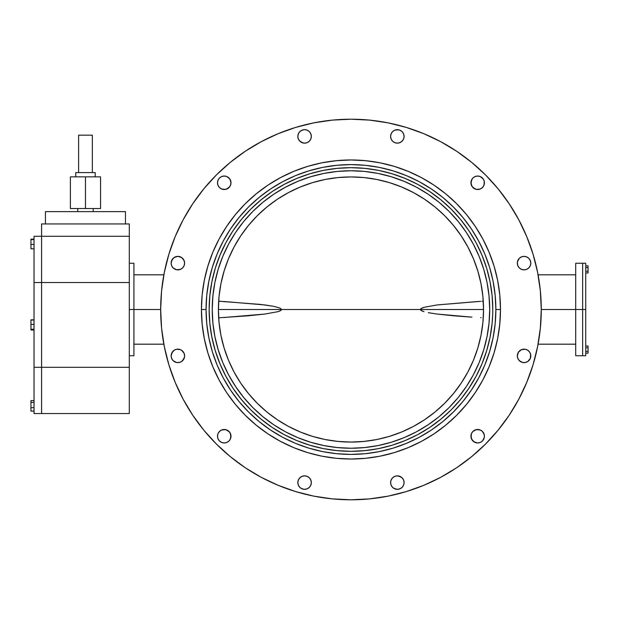 <?xml version="1.0" encoding="UTF-8"?>
<svg xmlns="http://www.w3.org/2000/svg" width="619" height="619" viewBox="0 0 619 619"><rect width="100%" height="100%" fill="white"/><g stroke="black" fill="none" stroke-linecap="round" stroke-linejoin="round"><path stroke-width="0.93" d="M133.921 309.5L133.921 263.253L133.921 309.5L160.669 309.5A190.296 190.296 0 0 1 350.965 119.204A190.296 190.296 0 0 1 541.269 309.5L582.657 309.5L582.657 263.253L582.657 309.5L541.269 309.5L540.348 328.155L537.609 346.625L533.067 364.738L526.777 382.325L518.792 399.209L509.197 415.225L498.071 430.22L485.528 444.063L471.693 456.605L456.69 467.724L440.674 477.326L423.791 485.311L406.211 491.602L388.09 496.144L369.62 498.883L350.965 499.796L332.31 498.883L313.841 496.144L295.727 491.602L278.14 485.311L261.257 477.326L245.24 467.724L230.245 456.605L216.402 444.063L203.86 430.22L192.741 415.225L183.139 399.209L175.154 382.325L168.863 364.738L164.321 346.625L161.582 328.155L160.669 309.5L161.582 290.845L164.321 272.375L168.863 254.262L175.154 236.675L183.139 219.791L192.741 203.775L203.86 188.78L216.402 174.937L230.245 162.395L245.24 151.276L261.257 141.674L278.14 133.689L295.727 127.398L313.841 122.856L332.31 120.117L350.965 119.204L369.62 120.117L388.09 122.856L406.211 127.398L423.791 133.689L440.674 141.674L456.69 151.276L471.693 162.395L485.528 174.937L498.071 188.78L509.197 203.775L518.792 219.791L526.777 236.675L533.067 254.262L537.609 272.375L540.348 290.845L541.269 309.5A190.296 190.296 0 0 1 350.965 499.796A190.296 190.296 0 0 1 160.669 309.5L133.921 309.5L133.921 355.747L133.921 309.5L129.301 309.5L133.921 309.5M575.716 263.253L575.716 309.5L575.716 263.253L582.657 263.253L582.657 355.747L582.657 309.5L582.657 355.747L582.657 309.5L585.736 309.5L582.657 309.5L582.657 263.253L585.736 263.253L585.736 309.5L585.736 263.253M226.833 176.554L229.858 179.038L230.995 182.783A6.747 6.747 0 0 1 224.256 189.53A6.747 6.747 0 0 1 217.509 182.783L218.02 185.367L219.482 187.557L221.672 189.019L224.256 189.53L226.833 189.019L229.022 187.557L230.485 185.367L230.995 182.783L230.485 180.206L229.022 178.017L226.833 176.554L224.256 176.044L221.672 176.554L219.482 178.017L218.02 180.206L217.509 182.783A6.747 6.747 0 0 1 224.256 176.044A6.747 6.747 0 0 1 230.995 182.783L230.864 181.468L230.864 184.098L229.858 186.536L226.833 189.019L224.256 189.53L221.672 189.019L220.503 188.393L222.941 189.399L225.571 189.399L221.672 189.019L219.482 187.557L218.02 185.367L218.646 186.536M311.334 136.404A6.747 6.747 0 0 1 304.587 143.151A6.747 6.747 0 0 1 297.84 136.404L298.358 138.989L299.82 141.178L302.002 142.633L304.587 143.151L307.163 142.633L309.353 141.178L310.815 138.989L311.334 136.404L310.815 133.828L309.353 131.638L307.163 130.176L304.587 129.665L302.002 130.176L299.82 131.638L298.358 133.828L297.84 136.404A6.747 6.747 0 0 1 304.587 129.665A6.747 6.747 0 0 1 311.334 136.404M404.091 136.404A6.747 6.747 0 0 1 397.344 143.151A6.747 6.747 0 0 1 390.604 136.404L391.115 138.989L392.578 141.178L394.767 142.633L397.344 143.151L399.928 142.633L402.118 141.178L403.58 138.989L404.091 136.404L403.58 133.828L402.118 131.638L399.928 130.176L397.344 129.665L394.767 130.176L392.578 131.638L391.115 133.828L390.604 136.404A6.747 6.747 0 0 1 397.344 129.665A6.747 6.747 0 0 1 404.091 136.404M483.911 185.367L482.449 187.557L480.259 189.019L476.367 189.399L472.908 187.557L471.446 185.367L472.908 187.557L475.098 189.019L472.073 186.536L470.935 182.783A6.747 6.747 0 0 1 477.682 176.044A6.747 6.747 0 0 1 484.422 182.783A6.747 6.747 0 0 1 477.682 189.53A6.747 6.747 0 0 1 470.935 182.783L471.446 185.367L472.908 187.557L476.367 189.399L480.259 189.019L482.449 187.557L483.911 185.367L484.298 181.468L483.284 179.038L480.259 176.554L477.682 176.044L475.098 176.554L472.908 178.017L471.446 180.206L470.935 182.783L472.073 179.038L471.067 181.468L471.067 184.098L471.446 180.206L472.908 178.017L475.098 176.554L473.93 177.181M530.808 263.121A6.747 6.747 0 0 1 524.061 269.861A6.747 6.747 0 0 1 517.314 263.121L517.832 265.698L519.295 267.888L521.477 269.35L524.061 269.861L526.637 269.35L528.827 267.888L530.29 265.698L530.808 263.121L530.29 260.537L528.827 258.347L526.637 256.893L524.061 256.374L521.477 256.893L519.295 258.347L517.445 261.806L517.445 264.437L517.314 263.121A6.747 6.747 0 0 1 524.061 256.374A6.747 6.747 0 0 1 530.808 263.121L530.29 265.698M530.29 353.302L530.808 355.879A6.747 6.747 0 0 1 524.061 362.626A6.747 6.747 0 0 1 517.314 355.879L517.832 358.463L519.295 360.653L522.746 362.494L525.376 362.494L527.806 361.488L530.29 358.463L530.676 354.563L529.671 352.134L527.806 350.277L525.376 349.263L521.477 349.65L518.451 352.134L517.314 355.879L517.832 353.302L519.295 351.112L517.832 353.302L517.314 355.879L517.832 353.302L519.295 351.112M475.098 442.446L472.073 439.962L470.935 436.217A6.747 6.747 0 0 1 477.682 429.47A6.747 6.747 0 0 1 484.422 436.217A6.747 6.747 0 0 1 477.682 442.956A6.747 6.747 0 0 1 470.935 436.217L471.446 438.794L473.93 441.819L477.682 442.956L480.259 442.446L482.449 440.983L484.298 437.532L484.298 434.902L482.449 431.443L480.259 429.981L476.367 429.601L472.908 431.443L471.446 433.633L471.067 437.532L471.446 433.633L472.908 431.443L475.098 429.981L477.682 429.47L480.259 429.981L481.427 430.607L478.998 429.601L476.367 429.601L480.259 429.981L482.449 431.443L483.911 433.633L483.284 432.464M404.091 482.596A6.747 6.747 0 0 1 397.344 489.335A6.747 6.747 0 0 1 390.604 482.596L391.115 485.172L392.578 487.362L394.767 488.824L397.344 489.335L399.928 488.824L402.118 487.362L403.58 485.172L404.091 482.596L403.58 480.011L402.118 477.822L399.928 476.367L397.344 475.849L394.767 476.367L392.578 477.822L391.115 480.011L390.604 482.596A6.747 6.747 0 0 1 397.344 475.849A6.747 6.747 0 0 1 404.091 482.596M311.334 482.596A6.747 6.747 0 0 1 304.587 489.335A6.747 6.747 0 0 1 297.84 482.596L298.358 485.172L299.82 487.362L302.002 488.824L304.587 489.335L307.163 488.824L309.353 487.362L310.815 485.172L311.334 482.596L310.815 480.011L309.353 477.822L307.163 476.367L304.587 475.849L302.002 476.367L299.82 477.822L298.358 480.011L297.84 482.596A6.747 6.747 0 0 1 304.587 475.849A6.747 6.747 0 0 1 311.334 482.596M218.02 433.633L219.482 431.443L221.672 429.981L225.571 429.601L229.022 431.443L230.485 433.633L229.022 431.443L226.833 429.981L229.858 432.464L230.995 436.217A6.747 6.747 0 0 1 224.256 442.956A6.747 6.747 0 0 1 217.509 436.217L218.02 438.794L219.482 440.983L221.672 442.446L224.256 442.956L226.833 442.446L229.022 440.983L230.485 438.794L230.995 436.217L230.485 433.633L229.022 431.443L226.833 429.981L224.256 429.47L221.672 429.981L219.482 431.443L218.02 433.633L217.509 436.217A6.747 6.747 0 0 1 224.256 429.47A6.747 6.747 0 0 1 230.995 436.217L230.485 438.794L229.858 439.962L230.864 437.532L230.864 434.902L230.485 438.794L229.022 440.983L226.833 442.446L228.001 441.819M181.622 350.277L184.106 353.302L184.617 355.879A6.747 6.747 0 0 1 177.87 362.626A6.747 6.747 0 0 1 171.13 355.879L171.641 358.463L173.103 360.653L176.554 362.494L179.185 362.494L181.622 361.488L184.106 358.463L184.617 355.879L184.106 353.302L182.644 351.112L180.454 349.65L176.554 349.263L174.125 350.277L171.641 353.302L171.13 355.879L172.268 352.134M171.641 265.698L171.13 263.121A6.747 6.747 0 0 1 177.87 256.374A6.747 6.747 0 0 1 184.617 263.121L184.485 264.437L184.617 263.121A6.747 6.747 0 0 1 177.87 269.861A6.747 6.747 0 0 1 171.13 263.121L171.641 265.698L173.103 267.888L176.554 269.737L180.454 269.35L182.644 267.888L184.106 265.698L184.617 263.121L184.106 260.537L181.622 257.512L177.87 256.374L174.125 257.512L171.641 260.537L171.13 263.121L172.268 259.376M201.438 309.624A149.527 149.527 0 0 0 202.15 324.023M202.173 324.294A149.527 149.527 0 0 0 204.285 338.531M204.34 338.81A149.527 149.527 0 0 0 212.774 366.603M212.874 366.835A149.527 149.527 0 0 0 226.562 392.446M226.724 392.694A149.527 149.527 0 0 0 245.17 415.163M245.302 415.303A149.527 149.527 0 0 0 267.772 433.749M268.019 433.911A149.527 149.527 0 0 0 293.63 447.599M293.863 447.692A149.527 149.527 0 0 0 321.656 456.126M321.934 456.18A149.527 149.527 0 0 0 336.171 458.292M336.45 458.323A149.527 149.527 0 0 0 350.841 459.027M351.089 459.027A149.527 149.527 0 0 0 365.489 458.323M365.759 458.292A149.527 149.527 0 0 0 379.996 456.18M380.283 456.126A149.527 149.527 0 0 0 408.068 447.692M408.3 447.599A149.527 149.527 0 0 0 433.919 433.911M434.159 433.749A149.527 149.527 0 0 0 456.629 415.303M456.768 415.163A149.527 149.527 0 0 0 475.214 392.694M475.377 392.446A149.527 149.527 0 0 0 489.064 366.835M489.157 366.603A149.527 149.527 0 0 0 497.591 338.81M497.645 338.531A149.527 149.527 0 0 0 499.757 324.294M499.788 324.023A149.527 149.527 0 0 0 500.492 309.624M500.492 309.5A149.527 149.527 0 0 1 350.965 459.027A149.527 149.527 0 0 1 201.438 309.5L206.065 309.5A144.9 144.9 0 0 0 350.965 454.4A144.9 144.9 0 0 0 495.865 309.5L500.492 309.5L499.773 294.845L497.622 280.33L494.055 266.093L489.111 252.281L482.835 239.011L475.291 226.43L466.548 214.638L456.698 203.767L445.827 193.917L434.035 185.174L421.454 177.63L408.184 171.355L394.373 166.41L380.136 162.843L365.62 160.692L350.965 159.973L336.31 160.692L321.795 162.843L307.558 166.41L293.746 171.355L280.477 177.63L267.895 185.174L256.111 193.917L245.232 203.767L235.382 214.638L226.639 226.43L219.095 239.011L212.82 252.281L207.876 266.093L204.316 280.33L202.158 294.845L201.438 309.5L202.158 324.155L204.316 338.67L207.876 352.907L212.82 366.719L219.095 379.989L226.639 392.57L235.382 404.362L245.232 415.233L256.111 425.083L267.895 433.826L280.477 441.37L293.746 447.645L307.558 452.59L321.795 456.157L336.31 458.308L350.965 459.027L365.62 458.308L380.136 456.157L394.373 452.59L408.184 447.645L421.454 441.37L434.035 433.826L445.827 425.083L456.698 415.233L466.548 404.362L475.291 392.57L482.835 379.989L489.111 366.719L494.055 352.907L497.622 338.67L499.773 324.155L500.492 309.5L495.865 309.5L495.169 323.706L493.08 337.765L489.629 351.561L484.839 364.955L478.758 377.807L471.446 390.001L462.973 401.421L453.425 411.96L442.894 421.508L431.466 429.981L419.272 437.293L406.42 443.374L393.026 448.164L379.238 451.615L365.171 453.704L350.965 454.4L336.767 453.704L322.7 451.615L308.904 448.164L295.518 443.374L282.659 437.293L270.464 429.981L259.044 421.508L248.505 411.96L238.957 401.421L230.485 390.001L223.173 377.807L217.099 364.955L212.302 351.561L208.851 337.765L206.761 323.706L206.065 309.5L206.761 295.294L208.851 281.235L212.302 267.439L217.099 254.045L223.173 241.193L230.485 228.999L238.957 217.578L248.505 207.04L259.044 197.492L270.464 189.019L282.659 181.707L295.518 175.626L308.904 170.836L322.7 167.385L336.767 165.296L350.965 164.6L365.171 165.296L379.238 167.385L393.026 170.836L406.42 175.626L419.272 181.707L431.466 189.019L442.894 197.492L453.425 207.04L462.973 217.578L471.446 228.999L478.758 241.193L484.839 254.045L489.629 267.439L493.08 281.235L495.169 295.294L495.865 309.5A144.9 144.9 0 0 0 350.965 164.6A144.9 144.9 0 0 0 206.065 309.5L201.438 309.5A149.527 149.527 0 0 1 350.965 159.973A149.527 149.527 0 0 1 500.492 309.5M486.681 268.329L490.062 281.831L486.681 268.329L481.992 255.229L476.042 242.648L468.885 230.709L460.59 219.528L451.251 209.222L440.937 199.875L429.756 191.581L417.817 184.431L405.236 178.473L392.137 173.792L378.635 170.403L364.87 168.368L350.965 167.679L337.069 168.368L323.296 170.403L309.802 173.792L296.694 178.473L284.113 184.431L272.174 191.581L261.001 199.875L250.687 209.222L241.34 219.528L233.046 230.709L225.896 242.648L219.946 255.229L215.257 268.329L211.876 281.831L209.833 295.596L209.145 309.5A141.821 141.821 0 0 1 350.965 167.679A141.821 141.821 0 0 1 492.786 309.5A141.821 141.821 0 0 1 350.965 451.321A141.821 141.821 0 0 1 209.145 309.5L209.222 304.858M323.899 173.428L337.37 171.432L350.965 170.767L364.568 171.432L378.031 173.428L391.239 176.74L404.06 181.328L416.363 187.147L428.046 194.149L438.979 202.258L449.069 211.396L458.207 221.486L466.324 232.419L473.318 244.103L479.145 256.405L483.725 269.226L487.037 282.434L489.033 295.905L489.699 309.5A138.733 138.733 0 0 1 350.965 448.233A138.733 138.733 0 0 1 212.232 309.5A138.733 138.733 0 0 1 350.965 170.767A138.733 138.733 0 0 1 489.699 309.5L489.033 323.095L487.037 336.566L483.725 349.774L479.145 362.595L473.318 374.897L466.324 386.581L458.207 397.514L449.069 407.604L438.979 416.742L428.046 424.851L416.363 431.853L404.06 437.672L391.239 442.26L378.031 445.572L364.568 447.568L350.965 448.233L337.37 447.568L323.899 445.572L310.692 442.26L297.878 437.672L285.568 431.853L273.892 424.851L262.951 416.742L252.869 407.604L243.724 397.514L235.615 386.581L228.612 374.897L222.794 362.595L218.205 349.774L214.894 336.566L212.897 323.095L212.232 309.5L212.897 295.905L214.894 282.434L218.205 269.226L222.794 256.405L228.612 244.103L235.615 232.419L243.724 221.486L252.869 211.396L262.951 202.258L273.892 194.149L285.568 187.147L297.878 181.328L310.692 176.74L323.899 173.428L310.692 176.74L297.878 181.328L285.568 187.147L273.892 194.149L262.951 202.258L252.869 211.396L243.724 221.486L235.615 232.419L228.612 244.103L222.794 256.405L218.205 269.226L214.894 282.434L212.897 295.905L212.232 309.5L212.897 323.095L214.894 336.566L218.205 349.774L222.794 362.595L228.612 374.897L235.615 386.581L243.724 397.514L252.869 407.604L262.951 416.742L273.892 424.851L285.568 431.853L297.878 437.672L310.692 442.26L323.899 445.572L337.37 447.568L350.965 448.233L364.568 447.568L378.031 445.572L391.239 442.26L404.06 437.672L416.363 431.853L428.046 424.851L438.979 416.742L449.069 407.604L458.207 397.514L466.324 386.581L473.318 374.897L479.145 362.595L483.725 349.774L487.037 336.566L489.033 323.095L489.699 309.5A138.733 138.733 0 0 1 350.965 448.233A138.733 138.733 0 0 1 212.232 309.5A138.733 138.733 0 0 1 350.965 170.767A138.733 138.733 0 0 1 489.699 309.5L489.033 295.905L487.037 282.434L483.725 269.226L479.145 256.405L473.318 244.103L466.324 232.419L458.207 221.486L449.069 211.396L438.979 202.258L428.046 194.149L416.363 187.147L404.06 181.328L391.239 176.74L378.031 173.428L364.568 171.432L350.965 170.767L337.37 171.432L323.899 173.428L334.121 171.788M161.582 328.155L164.321 346.625M216.402 444.063L230.245 456.605M230.245 162.395L216.402 174.937L230.245 162.395M309.353 141.178L307.163 142.633L304.587 143.151L307.163 142.633L309.353 141.178L307.163 142.633L304.587 143.151M303.271 143.02L300.842 142.014L298.977 140.149L300.842 142.014L303.271 143.02L299.82 141.178M298.977 132.659L299.82 131.638M300.842 130.802L303.271 129.789L300.842 130.802M304.587 129.665L307.163 130.176M398.659 143.02L401.097 142.014L398.659 143.02L401.097 142.014L402.954 140.149M397.344 143.151L394.767 142.633L392.578 141.178L394.767 142.633L397.344 143.151L394.767 142.633L392.578 141.178M394.767 130.176L398.659 129.789L401.097 130.802M402.118 131.638L402.954 132.659M519.295 267.888L517.832 265.698L519.295 267.888L517.832 265.698L517.314 263.121M517.445 261.806L519.295 258.347L517.445 261.806L519.295 258.347L521.477 256.893M527.806 257.512L528.827 258.347M529.671 259.376L530.676 261.806L529.671 259.376M528.827 360.653L527.806 361.488M517.445 357.194L518.451 359.624L517.445 357.194L518.451 359.624L520.316 361.488M520.316 350.277L521.477 349.65M402.954 486.341L402.118 487.362M401.097 488.198L398.659 489.211L401.097 488.198M397.344 489.335L393.599 488.198M392.578 477.822L394.767 476.367L397.344 475.849L394.767 476.367L392.578 477.822L394.767 476.367L397.344 475.849L401.097 476.986L402.954 478.851L401.097 476.986L398.659 475.98L402.118 477.822M307.163 488.824L304.587 489.335M299.82 487.362L298.977 486.341M303.271 475.98L300.842 476.986L303.271 475.98L300.842 476.986L298.977 478.851M304.587 475.849L307.163 476.367L309.353 477.822L307.163 476.367L304.587 475.849L307.163 476.367L309.353 477.822M184.485 357.194L183.479 359.624L181.622 361.488L183.479 359.624L184.485 357.194L182.644 360.653M174.125 361.488L173.103 360.653M172.268 359.624L171.262 357.194L172.268 359.624M184.617 263.121L184.106 265.698L182.644 267.888M173.103 258.347L174.125 257.512M184.485 261.806L183.479 259.376L184.485 261.806L183.479 259.376L181.622 257.512M471.693 162.395L485.528 174.937M230.864 181.468L229.858 179.038L230.864 181.468M226.833 189.019L229.022 187.557L230.485 185.367L229.022 187.557L225.571 189.399M476.367 189.399L478.998 189.399L481.427 188.393L478.998 189.399L476.367 189.399M529.671 359.624L530.676 357.194M475.098 429.981L472.908 431.443L471.446 433.633L472.908 431.443L476.367 429.601M471.067 437.532L472.073 439.962L471.067 437.532M300.842 488.198L303.271 489.211M225.571 429.601L222.941 429.601L220.503 430.607L222.941 429.601L225.571 429.601M184.617 355.879L184.106 353.302L182.644 351.112L184.106 353.302L184.617 355.879A6.747 6.747 0 0 0 177.87 349.139A6.747 6.747 0 0 0 171.13 355.879L171.262 354.563L171.13 355.879M171.641 353.302L171.262 354.563L171.641 353.302M228.001 177.181L229.858 179.038M483.284 186.536L481.427 188.393M471.446 185.367L471.067 184.098M519.295 258.347L520.316 257.512M473.93 441.819L472.073 439.962M218.646 432.464L220.503 430.607M230.485 433.633L230.864 434.902M466.548 404.362L456.698 415.233M245.232 415.233L235.382 404.362M207.876 266.093L212.82 252.281M307.558 166.41L321.795 162.843M497.622 280.33L499.773 294.845M212.348 279.556L214.244 271.818M215.257 350.671L211.876 337.169L215.257 350.671L219.946 363.771L225.896 376.352L233.046 388.291L241.34 399.472L250.687 409.778L261.001 419.125L272.174 427.42L284.113 434.569L296.694 440.527L309.802 445.208L323.296 448.597L337.069 450.632L350.965 451.321L364.87 450.632L378.635 448.597L392.137 445.208L405.236 440.527L417.817 434.569L429.756 427.42L440.937 419.125L451.251 409.778L460.59 399.472L468.885 388.291L476.042 376.352L481.992 363.771L486.681 350.671L490.062 337.169L492.105 323.404L492.709 314.143M460.59 399.472L454.478 406.443M451.251 409.778L446.206 414.583M350.965 451.321L346.323 451.243M261.001 419.125L254.022 413.012M250.687 409.778L245.882 404.741M241.34 219.528L247.461 212.557M250.687 209.222L255.724 204.417M350.965 167.679L355.608 167.757M440.937 199.875L447.908 205.988M451.251 209.222L456.048 214.259M209.145 309.5L209.833 323.404L211.876 337.169M492.786 309.5L492.105 295.596L490.062 281.831M500.492 309.376A149.527 149.527 0 0 0 499.788 294.977M499.757 294.706A149.527 149.527 0 0 0 497.645 280.469M497.591 280.19A149.527 149.527 0 0 0 489.157 252.397M489.064 252.165A149.527 149.527 0 0 0 475.377 226.554M475.214 226.306A149.527 149.527 0 0 0 456.768 203.837M456.629 203.697A149.527 149.527 0 0 0 434.159 185.251M433.919 185.089A149.527 149.527 0 0 0 408.3 171.401M408.068 171.308A149.527 149.527 0 0 0 380.283 162.874M379.996 162.82A149.527 149.527 0 0 0 365.759 160.708M365.489 160.677A149.527 149.527 0 0 0 351.089 159.973M350.841 159.973A149.527 149.527 0 0 0 336.45 160.677M336.171 160.708A149.527 149.527 0 0 0 321.934 162.82M321.656 162.874A149.527 149.527 0 0 0 293.863 171.308M293.63 171.401A149.527 149.527 0 0 0 268.019 185.089M267.772 185.251A149.527 149.527 0 0 0 245.302 203.697M245.17 203.837A149.527 149.527 0 0 0 226.724 226.306M226.562 226.554A149.527 149.527 0 0 0 212.874 252.165M212.774 252.397A149.527 149.527 0 0 0 204.34 280.19M204.285 280.469A149.527 149.527 0 0 0 202.173 294.706M202.15 294.977A149.527 149.527 0 0 0 201.438 309.376M517.314 355.879A6.747 6.747 0 0 1 524.061 349.139A6.747 6.747 0 0 1 530.808 355.879M575.716 355.747L575.716 309.5L575.716 355.747L585.736 355.747L585.736 309.5L585.736 355.747M480.669 301.345L436.952 304.958L423.984 307.334L421.91 308.076L420.332 309.5L281.599 309.5L280.028 308.076L281.599 309.5L218.399 309.5L483.54 309.5A132.567 132.567 0 0 1 350.965 442.067A132.567 132.567 0 0 1 218.399 309.5L219.033 322.491L220.944 335.366L224.109 347.986L228.488 360.235L234.052 371.996L240.737 383.153L248.49 393.599L257.225 403.24L266.866 411.975L277.312 419.728L288.477 426.414L300.238 431.977L312.487 436.364L325.107 439.521L337.974 441.432L350.965 442.067L363.964 441.432L376.832 439.521L389.452 436.364L401.7 431.977L413.461 426.414L424.619 419.728L435.064 411.975L444.705 403.24L453.441 393.599L461.194 383.153L467.879 371.996L473.442 360.235L477.829 347.986L480.986 335.366L482.897 322.491L483.54 309.5L482.897 296.509L480.986 283.634L477.829 271.014L473.442 258.765L467.879 247.004L461.194 235.847L453.441 225.401L444.705 215.76L435.064 207.025L424.619 199.272L413.461 192.586L401.7 187.023L389.452 182.636L376.832 179.479L363.964 177.568L350.965 176.933L337.974 177.568L325.107 179.479L312.487 182.636L300.238 187.023L288.477 192.586L277.312 199.272L266.866 207.025L257.225 215.76L248.49 225.401L240.737 235.847L234.052 247.004L228.488 258.765L224.109 271.014L220.944 283.634L219.033 296.509L218.399 309.5A132.567 132.567 0 0 1 350.965 176.933A132.567 132.567 0 0 1 483.54 309.5L420.332 309.5L420.943 308.61L423.984 307.334L436.952 304.958L477.945 301.499M325.107 179.479L312.487 182.636M218.654 301.205L260.645 304.424L273.675 306.328L280.028 308.076L273.675 306.328L265.002 304.958L223.985 301.499M483.277 301.205L481.892 301.275M221.269 301.345L220.039 301.275M481.11 317.679L480.669 317.655M454.392 315.852L471.902 317.137L436.929 314.042L454.392 315.852M428.255 312.672L436.929 314.042L428.255 312.672M421.91 310.924L423.976 311.667L420.943 310.39L420.332 309.5L421.91 310.924M416.363 431.853L428.186 424.758M218.654 317.795L247.538 315.852L264.986 314.042L277.946 311.667L280.02 310.924L281.599 309.5L280.987 310.39L277.946 311.667L264.986 314.042L223.985 317.501M41.589 236.28L129.301 236.28L129.301 282.527L41.589 282.527L41.589 367.307L129.301 367.307L129.301 282.527L129.301 413.554L41.589 413.554L41.589 367.307L41.589 413.554L34.03 413.554L34.03 367.307L129.301 367.307L129.301 413.554L41.589 413.554L41.589 236.28L41.589 282.527L34.03 282.527L34.03 367.307L34.03 236.28L129.301 236.28L129.301 282.527L41.589 282.527L41.589 223.946L41.589 282.527L34.03 282.527L34.03 236.28L41.589 236.28M129.301 223.946L41.589 223.946L129.301 223.946L129.301 236.28L129.301 223.946M45.442 211.613L45.442 223.946L45.442 211.613L125.448 211.613L125.448 223.946L125.448 211.613L45.442 211.613M41.589 413.554L34.03 413.554L34.03 367.307L41.589 367.307L41.589 413.554M34.03 324.371L30.95 324.371L30.95 320.046L34.03 320.046L30.95 319.814L34.03 319.814L30.95 319.814L30.95 324.371L34.03 324.371M30.95 329.788L34.03 329.788L30.95 329.788L30.95 329.246L34.03 329.246L30.95 329.246L30.95 324.371L30.95 330.012L34.03 330.012L30.95 329.788M34.03 407.666L30.95 407.666L30.95 402.404L34.03 402.404L30.95 402.404L30.95 400.586L34.03 400.586L30.95 400.563L34.03 400.563L30.95 400.563L30.95 407.666L34.03 407.666M30.95 411.101L34.03 411.101L30.95 411.101L30.95 407.666L30.95 411.124L34.03 411.124L30.95 411.101M34.03 239.592L30.95 239.592L30.95 239.158L34.03 239.158L30.95 239.158L30.95 239.592L34.03 239.592M30.95 248.815L34.03 248.815L30.95 248.815L30.95 244.42L34.03 244.42L30.95 244.42L30.95 239.592L30.95 248.815M588.05 265.861L585.736 265.861L588.05 265.861L588.05 267.64L585.736 267.64L588.05 267.64L588.05 271.199L585.736 271.199L588.05 271.199L588.05 272.979L585.736 272.979L588.05 272.979L588.05 265.861M588.05 346.021L585.736 346.021L588.05 346.021L588.05 347.801L585.736 347.801L588.05 347.801L588.05 351.36L585.736 351.36L588.05 351.36L588.05 353.139L585.736 353.139L588.05 353.139L588.05 346.021M93.19 208.533L93.19 211.613L93.19 208.533M77.77 211.613L77.77 208.533L77.77 211.613M75.766 176.856L75.766 172.616L75.766 176.856M95.187 172.616L95.187 176.856L95.187 172.616L92.347 172.616L95.187 172.616M70.396 208.533L100.564 208.533L100.564 176.856L100.564 208.533L70.396 208.533L70.396 176.856L100.564 176.856L85.476 176.856L85.476 208.533L85.476 176.856L70.396 176.856L70.396 208.533M78.613 172.616L92.347 172.616L75.766 172.616L78.613 172.616L78.613 135.159L78.613 172.616M78.613 135.159L92.347 135.159L92.347 172.616L92.347 135.159L78.613 135.159M133.921 263.253L129.301 263.253M163.857 274.813L133.921 274.813M538.081 274.813L575.716 274.813M575.716 344.187L538.081 344.187M163.857 344.187L133.921 344.187M133.921 355.747L129.301 355.747"/></g></svg>

